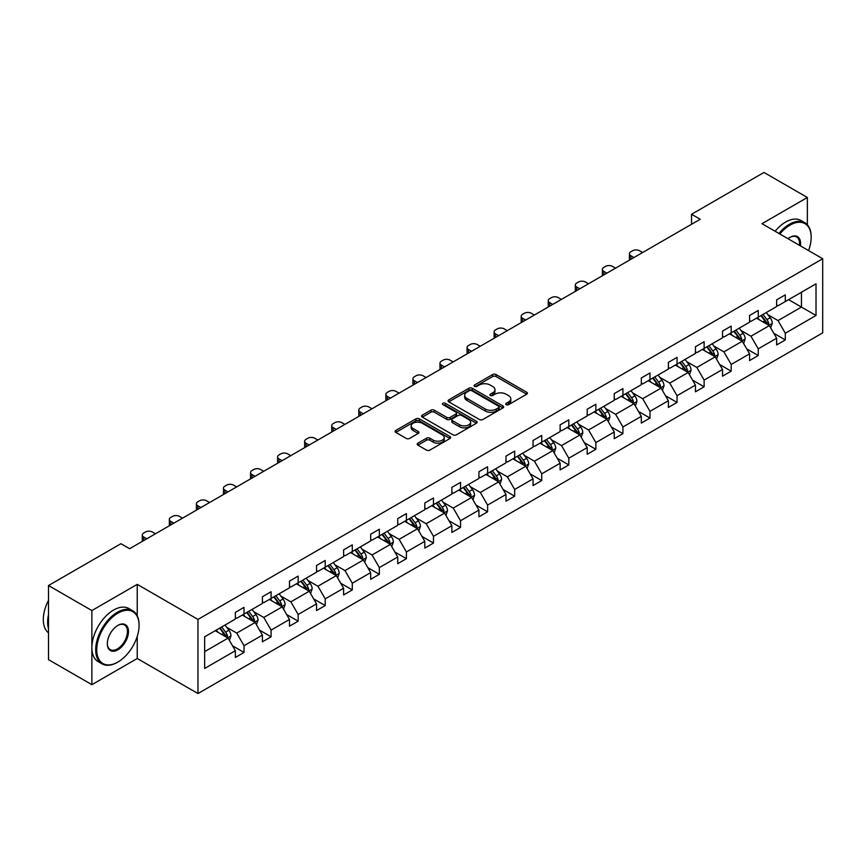 <?xml version="1.0" encoding="UTF-8"?>
<svg xmlns="http://www.w3.org/2000/svg" width="866" height="866" viewBox="0 0 866 866"><rect width="100%" height="100%" fill="white"/><g stroke="black" fill="none" stroke-linecap="round" stroke-linejoin="round"><path stroke-width="1.3" d="M506.22 404.66A1.689 0.974 0 0 0 508.602 404.66L526.69 394.214A2.403 1.386 0 0 0 527.405 393.229A2.403 1.386 0 0 0 526.69 392.244L496.045 374.545A2.403 1.386 0 0 0 492.635 374.545L474.546 384.991A1.689 0.974 0 0 0 474.048 385.684A1.689 0.974 0 0 0 474.546 386.366A1.689 0.974 0 0 0 476.928 386.366L479.266 385.024A7.707 4.449 0 0 1 490.167 385.024L492.722 386.496A7.707 4.449 0 0 1 494.984 389.635A7.707 4.449 0 0 1 492.722 392.785L490.383 394.138A1.689 0.974 0 0 0 489.885 394.831A1.689 0.974 0 0 0 490.383 395.513A1.689 0.974 0 0 0 492.765 395.513L495.103 394.16A7.707 4.449 0 0 1 506.004 394.16L508.559 395.632A7.707 4.449 0 0 1 510.821 398.782A7.707 4.449 0 0 1 508.559 401.932L506.22 403.285A1.689 0.974 0 0 0 505.722 403.967A1.689 0.974 0 0 0 506.22 404.66L506.22 403.285M417.877 443.175A2.403 1.386 0 0 0 417.174 444.161A2.403 1.386 0 0 0 417.877 445.135L426.483 450.103A2.403 1.386 0 0 0 429.882 450.103L449.984 438.499A2.403 1.386 0 0 0 450.688 437.525A2.403 1.386 0 0 0 449.984 436.54L419.328 418.841A2.403 1.386 0 0 0 415.918 418.841L395.827 430.445A2.403 1.386 0 0 0 395.123 431.42A2.403 1.386 0 0 0 395.827 432.405L406.219 438.402A2.403 1.386 0 0 0 409.618 438.402L418.224 433.444A2.403 1.386 0 0 0 418.928 432.459A2.403 1.386 0 0 0 418.224 431.474L413.071 428.497A6.441 3.724 0 0 1 411.177 425.866A6.441 3.724 0 0 1 415.16 422.435A6.441 3.724 0 0 1 422.175 423.236L442.364 434.894A6.441 3.724 0 0 1 444.247 437.525A6.441 3.724 0 0 1 440.264 440.956A6.441 3.724 0 0 1 433.249 440.145L429.882 438.207A2.403 1.386 0 0 0 426.483 438.207L417.877 443.175L417.877 445.135M137.239 584.366L91.872 610.562L48.507 585.524L48.507 659.643L91.872 684.681L137.239 658.496L197.968 693.547L197.968 619.428L137.239 584.366L137.239 615.791M807.35 224.77L807.35 197.491L761.983 223.688L822.7 258.739L197.968 619.428M807.35 197.491L763.974 172.453L691.544 214.27L691.544 224.283M48.507 585.524L120.937 543.707L129.608 548.708L700.215 219.271L691.544 214.27M479.439 419.523A2.403 1.386 0 0 0 482.849 419.523L502.94 407.929A2.403 1.386 0 0 0 503.644 406.944A2.403 1.386 0 0 0 502.94 405.959L472.284 388.26A2.403 1.386 0 0 0 468.885 388.26L448.783 399.865A2.403 1.386 0 0 0 448.079 400.85A2.403 1.386 0 0 0 448.783 401.835L479.439 419.523M443.587 405.017A1.689 0.974 0 0 1 445.297 405.256L445.297 403.253L476.462 421.244A2.403 1.386 0 0 1 477.166 422.229A2.403 1.386 0 0 1 476.462 423.214L456.36 434.819A2.403 1.386 0 0 1 452.961 434.819L422.305 417.12L422.305 415.15A2.403 1.386 0 0 0 421.601 416.135A2.403 1.386 0 0 0 422.305 417.12M422.305 415.15L430.911 410.192A2.403 1.386 0 0 1 434.31 410.192L446.748 417.369A2.403 1.386 0 0 0 450.147 417.369L455.852 414.067A2.403 1.386 0 0 0 456.555 413.093A2.403 1.386 0 0 0 455.852 412.108L442.916 404.628A1.689 0.974 0 0 1 442.418 403.946A1.689 0.974 0 0 1 443.457 403.047A1.689 0.974 0 0 1 445.297 403.253M91.872 610.562L91.872 684.681M204.647 636.802L235.357 619.082L235.357 612.37L244.028 607.358L244.028 614.07L262.42 603.45L262.42 596.739L271.09 591.738L271.09 598.449L289.482 587.83L289.482 581.118L298.153 576.107L298.153 582.818L316.545 572.199L316.545 565.487L325.215 560.486L325.215 567.198L343.607 556.578L343.607 549.867L352.289 544.855L352.289 551.566L370.67 540.947L370.67 534.235L379.351 529.234L379.351 535.946L397.743 525.326L397.743 518.615L406.414 513.603L406.414 520.314L424.805 509.695L424.805 502.984L433.476 497.982L433.476 504.694L451.868 494.075L451.868 487.363L460.539 482.351L460.539 489.063L478.93 478.443L478.93 471.743L487.601 466.731L487.601 473.442L505.993 462.823L505.993 456.111L514.675 451.099L514.675 457.811L533.055 447.202L533.055 440.491L541.737 435.479L541.737 442.19L560.129 431.571L560.129 424.86L568.8 419.858L568.8 426.559L587.191 415.951L587.191 409.239L595.862 404.227L595.862 410.939L614.254 400.319L614.254 393.608L622.925 388.607L622.925 395.318L641.316 384.699L641.316 377.987L649.987 372.975L649.987 379.687L668.379 369.068L668.379 362.356L677.06 357.355L677.06 364.066L695.441 353.447L695.441 346.736L704.123 341.724L704.123 348.435L722.515 337.816L722.515 331.104L731.185 326.103L731.185 332.815L749.577 322.195L749.577 315.484L758.248 310.472L758.248 317.183L776.64 306.564L776.64 299.863L785.31 294.851L785.31 301.563L816.021 283.832L816.021 315.484L785.31 333.215L785.31 339.927L776.64 344.928L776.64 338.216L758.248 348.836L758.248 355.547L749.577 360.559L749.577 353.848L731.185 364.467L731.185 371.178L722.515 376.18L722.515 369.468L704.123 380.087L704.123 386.799L695.441 391.811L695.441 385.099L677.06 395.719L677.06 402.43L668.379 407.431L668.379 400.72L649.987 411.339L649.987 418.051L641.316 423.063L641.316 416.351L622.925 426.97L622.925 433.671L614.254 438.683L614.254 431.972L595.862 442.591L595.862 449.302L587.191 454.314L587.191 447.603L568.8 458.211L568.8 464.923L560.129 469.935L560.129 463.223L541.737 473.843L541.737 480.554L533.055 485.566L533.055 478.855L514.675 489.463L514.675 496.175L505.993 501.187L505.993 494.475L487.601 505.095L487.601 511.806L478.93 516.807L478.93 510.096L460.539 520.715L460.539 527.426L451.868 532.438L451.868 525.727L433.476 536.346L433.476 543.058L424.805 548.059L424.805 541.347L406.414 551.967L406.414 558.678L397.743 563.69L397.743 556.979L379.351 567.598L379.351 574.31L370.67 579.311L370.67 572.599L352.289 583.219L352.289 589.93L343.607 594.942L343.607 588.231L325.215 598.85L325.215 605.561L316.545 610.562L316.545 603.851L298.153 614.47L298.153 621.182L289.482 626.194L289.482 619.482L271.09 630.091L271.09 636.802L262.42 641.814L262.42 635.103L244.028 645.722L244.028 652.434L235.357 657.446L235.357 650.734L204.647 668.455L204.647 636.802M197.968 693.547L822.7 332.858L822.7 258.739M242.296 615.077L255.134 622.481L236.743 633.1L226.697 627.309M236.743 633.1L244.028 645.722M255.134 622.481L262.42 635.103M235.357 617.48L236.743 618.281L244.028 614.07M269.358 599.445L282.197 606.86L263.805 617.48L253.76 611.677M263.805 617.48L271.09 630.091M282.197 606.86L289.482 619.482M262.42 601.848L263.805 602.649L271.09 598.449M296.421 583.825L309.259 591.229L290.868 601.848L280.822 596.057M290.868 601.848L298.153 614.47M309.259 591.229L316.545 603.851M289.482 586.228L290.868 587.029L298.153 582.818M323.483 568.193L336.322 575.609L317.93 586.228L307.895 580.426M317.93 586.228L325.215 598.85M336.322 575.609L343.607 588.231M316.545 570.597L317.93 571.398L325.215 567.198M350.546 552.573L363.384 559.977L344.993 570.597L334.958 564.805M344.993 570.597L352.289 583.219M363.384 559.977L370.67 572.599M343.607 554.976L344.993 555.777L352.289 551.566M377.608 536.942L390.447 544.357L372.066 554.976L362.02 549.174M372.066 554.976L379.351 567.598M390.447 544.357L397.743 556.979M370.67 539.345L372.066 540.146L379.351 535.946M404.682 521.321L417.52 528.736L399.129 539.345L389.083 533.553M399.129 539.345L406.414 551.967M417.52 528.736L424.805 541.347M397.743 523.724L399.129 524.525L406.414 520.314M431.744 505.69L444.583 513.105L426.191 523.724L416.145 517.922M426.191 523.724L433.476 536.346M444.583 513.105L451.868 525.727M424.805 508.093L426.191 508.894L433.476 504.694M458.807 490.069L471.645 497.485L453.254 508.093L443.208 502.302M453.254 508.093L460.539 520.715M471.645 497.485L478.93 510.096M451.868 492.473L453.254 493.274L460.539 489.063M485.869 474.438L498.708 481.853L480.316 492.473L470.281 486.67M480.316 492.473L487.601 505.095M498.708 481.853L505.993 494.475M478.93 476.841L480.316 477.642L487.601 473.442M512.932 458.818L525.77 466.233L507.379 476.841L497.344 471.05M507.379 476.841L514.675 489.463M525.77 466.233L533.055 478.855M505.993 461.221L507.379 462.022L514.675 457.811M539.994 443.186L552.833 450.601L534.452 461.221L524.406 455.419M534.452 461.221L541.737 473.843M552.833 450.601L560.129 463.223M533.055 445.6L534.452 446.401L541.737 442.19M567.068 427.566L579.906 434.981L561.514 445.6L551.469 439.798M561.514 445.6L568.8 458.211M579.906 434.981L587.191 447.603M560.129 429.969L561.514 430.77L568.8 426.559M594.13 411.945L606.969 419.35L588.577 429.969L578.531 424.178M588.577 429.969L595.862 442.591M606.969 419.35L614.254 431.972M587.191 414.349L588.577 415.15L595.862 410.939M621.193 396.314L634.031 403.729L615.639 414.349L605.594 408.546M615.639 414.349L622.925 426.97M634.031 403.729L641.316 416.351M614.254 398.717L615.639 399.518L622.925 395.318M648.255 380.694L661.094 388.098L642.702 398.717L632.667 392.926M642.702 398.717L649.987 411.339M661.094 388.098L668.379 400.72M641.316 383.097L642.702 383.898L649.987 379.687M675.318 365.062L688.156 372.477L669.764 383.097L659.73 377.295M669.764 383.097L677.06 395.719M688.156 372.477L695.441 385.099M668.379 367.465L669.764 368.267L677.06 364.066M702.38 349.442L715.219 356.846L696.838 367.465L686.792 361.674M696.838 367.465L704.123 380.087M715.219 356.846L722.515 369.468M695.441 351.845L696.838 352.646L704.123 348.435M729.453 333.811L742.292 341.226L723.9 351.845L713.855 346.043M723.9 351.845L731.185 364.467M742.292 341.226L749.577 353.848M722.515 336.214L723.9 337.015L731.185 332.815M756.516 318.19L769.354 325.605L750.963 336.214L740.917 330.422M750.963 336.214L758.248 348.836M769.354 325.605L776.64 338.216M749.577 320.593L750.963 321.394L758.248 317.183M788.612 299.658L801.451 307.073L778.025 320.593L767.98 314.791M778.025 320.593L785.31 333.215M816.021 315.484L801.451 307.073L801.451 292.243L816.021 283.832M776.64 304.962L778.025 305.763L785.31 301.563M204.647 651.633L228.061 638.112L215.223 630.697M228.061 638.112L235.357 650.734M773.771 333.258L785.31 339.927M746.708 348.89L758.248 355.547M719.646 364.51L731.185 371.178M692.583 380.142L704.123 386.799M665.521 395.762L677.06 402.43M638.458 411.393L649.987 418.051M611.385 427.014L622.925 433.671M584.323 442.645L595.862 449.302M557.26 458.266L568.8 464.923M530.198 473.897L541.737 480.554M503.135 489.517L514.675 496.175M476.073 505.138L487.601 511.806M448.999 520.769L460.539 527.426M421.937 536.39L433.476 543.058M394.874 552.021L406.414 558.678M367.812 567.641L379.351 574.31M340.749 583.273L352.289 589.93M313.687 598.893L325.215 605.561M286.614 614.524L298.153 621.182M259.551 630.145L271.09 636.802M232.489 645.776L244.028 652.434M137.239 658.496L137.239 636.358M506.891 404.898L508.559 403.935A7.707 4.449 0 0 0 510.821 400.785L510.821 398.782M494.984 389.635L494.984 391.638A7.707 4.449 0 0 1 492.722 394.788L491.054 395.751M526.669 394.225L496.045 376.548A2.403 1.386 0 0 0 492.635 376.548L475.218 386.604M502.94 405.959L502.94 407.929L472.284 390.263A2.403 1.386 0 0 0 468.885 390.263L448.815 401.846L448.783 399.865M498.686 407.626A1.689 0.974 0 0 0 499.173 406.944A1.689 0.974 0 0 0 498.686 406.251L471.775 390.718A1.689 0.974 0 0 0 469.394 390.718L466.926 392.146A7.707 4.449 0 0 0 464.663 395.297A7.707 4.449 0 0 0 466.926 398.436L485.317 409.055A7.707 4.449 0 0 0 496.218 409.055L498.686 407.626L498.686 409.64A1.689 0.974 0 0 0 499.173 408.947L499.173 406.944M464.663 395.297L464.663 397.299A7.707 4.449 0 0 0 466.926 400.438L466.926 398.436M498.686 409.64L496.218 411.058A7.707 4.449 0 0 1 485.317 411.058L466.926 400.438M422.337 417.141L430.911 412.194L430.911 410.192M456.555 413.093L456.555 415.095A2.403 1.386 0 0 1 455.852 416.07L450.147 419.371A2.403 1.386 0 0 1 446.748 419.371L434.31 412.194A2.403 1.386 0 0 0 430.911 412.194M445.297 405.256L476.43 423.236M459.64 424.816A6.441 3.724 0 0 0 466.666 425.617A6.441 3.724 0 0 0 470.639 422.186A6.441 3.724 0 0 0 468.755 419.555L461.643 415.453A2.403 1.386 0 0 0 458.233 415.453L452.528 418.743A2.403 1.386 0 0 0 451.825 419.729A2.403 1.386 0 0 0 452.528 420.703L459.64 424.816L459.64 426.819A6.441 3.724 0 0 0 466.666 427.62A6.441 3.724 0 0 0 470.639 424.188L470.639 422.186M451.825 419.729L451.825 421.731A2.403 1.386 0 0 0 452.528 422.716L452.528 420.703M459.64 426.819L452.528 422.716M444.247 437.525L444.247 439.527A6.441 3.724 0 0 1 440.264 442.959A6.441 3.724 0 0 1 433.249 442.158L429.882 440.209A2.403 1.386 0 0 0 426.483 440.209L417.91 445.156M411.177 425.866L411.177 427.869A6.441 3.724 0 0 0 413.071 430.499L413.071 428.497M418.191 433.455L413.071 430.499M449.952 438.521L419.328 420.844A2.403 1.386 0 0 0 415.918 420.844L395.859 432.426M770.675 327.889L772.266 323.278A6.506 3.756 -120 0 0 770.188 317.735L766.291 312.539M633.944 257.538L630.87 255.762A4.904 2.836 -0 0 1 629.43 253.76A4.904 2.836 -0 0 1 630.87 251.757L632.613 250.761A4.904 2.836 -0 0 1 639.552 250.761L642.615 252.536M759.309 319.803L757.62 317.551M629.842 259.908A4.904 2.836 180 0 1 629.43 258.772L629.43 253.76M768.391 325.042L768.759 323.548A6.506 3.756 -120 0 0 766.897 319.641L763 314.445M761.366 315.386L765.663 321.102A3.312 1.916 60 0 1 766.258 322.109L768.759 323.548M760.922 315.646L764.808 320.842A6.506 3.756 60 0 1 766.432 323.916M808.563 250.577A29.931 17.277 120 0 0 811.161 237.36A29.931 17.277 120 0 0 789.998 225.138A29.931 17.277 120 0 0 779.844 233.993M778.935 233.474A30.667 17.71 -60 0 1 789.478 224.24A30.667 17.71 -60 0 1 804.806 222.714A30.667 17.71 -60 0 1 811.161 236.754A30.667 17.71 -60 0 1 811.161 237.057M788.017 238.713A14.971 8.638 -60 0 1 789.998 237.36L789.998 237.36A14.971 8.638 -60 0 1 800.39 245.857M775.124 231.276A30.667 17.71 -60 0 1 785.657 222.032A30.667 17.71 -60 0 1 800.996 220.516L804.806 222.714M799.426 245.305A14.235 8.216 120 0 0 796.59 236.948A14.235 8.216 120 0 0 789.738 237.511M117.375 662.349L117.906 662.046A29.931 17.277 120 0 0 117.906 662.046A29.931 17.277 120 0 0 139.069 625.393A29.931 17.277 120 0 0 117.895 613.171A29.931 17.277 120 0 0 96.732 649.825A29.931 17.277 120 0 0 117.895 662.046L117.375 662.349A30.667 17.71 -60 0 1 102.047 663.865A30.667 17.71 -60 0 1 97.349 639.292A30.667 17.71 -60 0 1 117.375 612.262A30.667 17.71 -60 0 1 132.714 610.747A30.667 17.71 -60 0 1 139.069 624.787A30.667 17.71 -60 0 1 139.069 625.09M117.895 649.825A14.971 8.638 -60 0 1 107.319 643.719A14.971 8.638 -60 0 1 117.895 625.393L117.895 625.393A14.971 8.638 -60 0 1 128.482 631.498A14.971 8.638 -60 0 1 117.895 649.825M107.319 643.416A14.235 8.216 120 0 0 110.263 649.63A14.235 8.216 120 0 0 117.375 648.926A14.235 8.216 120 0 0 126.674 636.391A14.235 8.216 120 0 0 124.498 624.981A14.235 8.216 120 0 0 117.635 625.544M102.047 663.865L98.226 661.667A30.667 17.71 -60 0 1 93.528 637.084A30.667 17.71 -60 0 1 113.565 610.065A30.667 17.71 -60 0 1 128.893 608.549L132.714 610.747M48.507 628.597A30.667 17.71 -60 0 1 48.507 614.568M48.507 632.851A30.667 17.71 -60 0 1 48.507 600.3M743.602 343.51L745.204 338.898A6.506 3.756 -120 0 0 743.125 333.367L739.228 328.171M606.882 273.169L603.808 271.394A4.904 2.836 -0 0 1 602.368 269.391A4.904 2.836 -0 0 1 603.808 267.388L605.54 266.382A4.904 2.836 -0 0 1 612.478 266.382L615.553 268.157M732.246 335.423L730.558 333.172M602.779 275.529A4.904 2.836 180 0 1 602.368 274.392L602.368 269.391M741.328 340.674L741.697 339.18A6.506 3.756 -120 0 0 739.835 335.272L735.938 330.065M734.303 331.007L738.59 336.733A3.312 1.916 60 0 1 739.196 337.74L741.697 339.18M733.848 331.267L737.745 336.473A6.506 3.756 60 0 1 739.369 339.537M716.539 359.13L718.141 354.53A6.506 3.756 -120 0 0 716.063 348.987L712.166 343.791M579.819 288.789L576.745 287.014A4.904 2.836 -0 0 1 575.305 285.011A4.904 2.836 -0 0 1 576.745 283.009L578.477 282.013A4.904 2.836 -0 0 1 585.416 282.013L588.49 283.777M705.184 351.055L703.495 348.803M575.717 291.16A4.904 2.836 180 0 1 575.305 290.023L575.305 285.011M714.266 356.294L714.623 354.8A6.506 3.756 -120 0 0 712.761 350.892L708.875 345.696M707.241 346.638L711.527 352.354A3.312 1.916 60 0 1 712.133 353.36L714.623 354.8M706.786 346.898L710.683 352.094A6.506 3.756 60 0 1 712.307 355.168M689.477 374.762L691.068 370.15A6.506 3.756 -120 0 0 689 364.618L685.103 359.412M552.746 304.421L549.683 302.645A4.904 2.836 -0 0 1 548.243 300.643A4.904 2.836 -0 0 1 549.683 298.64L551.415 297.633A4.904 2.836 -0 0 1 558.353 297.633L561.428 299.409M678.121 366.675L676.433 364.424M548.654 306.78A4.904 2.836 180 0 1 548.243 305.644L548.243 300.643M687.203 371.925L687.561 370.431A6.506 3.756 -120 0 0 685.699 366.524L681.802 361.317M680.178 362.259L684.465 367.985A3.312 1.916 60 0 1 685.071 368.992L687.561 370.431M679.723 362.518L683.62 367.725A6.506 3.756 60 0 1 685.244 370.789M662.414 390.382L664.005 385.781A6.506 3.756 -120 0 0 661.938 380.239L658.041 375.043M525.684 320.041L522.62 318.266A4.904 2.836 -0 0 1 521.18 316.263A4.904 2.836 -0 0 1 522.62 314.261L524.352 313.265A4.904 2.836 -0 0 1 531.291 313.265L534.365 315.029M651.048 382.307L649.359 380.055M521.592 322.412A4.904 2.836 180 0 1 521.18 321.275L521.18 316.263M660.13 387.546L660.498 386.052A6.506 3.756 -120 0 0 658.636 382.144L654.739 376.948M653.116 377.89L657.402 383.606A3.312 1.916 60 0 1 657.998 384.612L660.498 386.052M652.661 378.15L656.558 383.346A6.506 3.756 60 0 1 658.171 386.42M635.352 406.013L636.943 401.402A6.506 3.756 -120 0 0 634.865 395.87L630.978 390.663M498.621 335.662L495.547 333.897A4.904 2.836 -0 0 1 494.118 331.895A4.904 2.836 -0 0 1 495.547 329.892L497.29 328.885A4.904 2.836 -0 0 1 504.228 328.885L507.292 330.66M623.985 397.927L622.297 395.675M494.529 338.032A4.904 2.836 180 0 1 494.118 336.896L494.118 331.895M633.068 403.177L633.436 401.683A6.506 3.756 -120 0 0 631.574 397.765L627.677 392.569M626.053 393.51L630.34 399.237A3.312 1.916 60 0 1 630.935 400.244L633.436 401.683M625.598 393.77L629.495 398.977A6.506 3.756 60 0 1 631.108 402.041M608.289 421.634L609.88 417.033A6.506 3.756 -120 0 0 607.802 411.491L603.905 406.295M471.559 351.293L468.484 349.518A4.904 2.836 -0 0 1 467.045 347.515A4.904 2.836 -0 0 1 468.484 345.512L470.227 344.516A4.904 2.836 -0 0 1 477.166 344.516L480.229 346.281M596.923 413.558L595.234 411.296M467.456 353.653A4.904 2.836 180 0 1 467.045 352.527L467.045 347.515M606.005 418.798L606.373 417.304A6.506 3.756 -120 0 0 604.511 413.396L600.614 408.2M598.98 409.142L603.277 414.857A3.312 1.916 60 0 1 603.873 415.864L606.373 417.304M598.536 409.401L602.422 414.598A6.506 3.756 60 0 1 604.046 417.672M581.216 437.265L582.818 432.654A6.506 3.756 -120 0 0 580.74 427.122L576.843 421.915M444.496 366.913L441.422 365.149A4.904 2.836 -0 0 1 439.982 363.146A4.904 2.836 -0 0 1 441.422 361.144L443.154 360.137A4.904 2.836 -0 0 1 450.093 360.137L453.167 361.912M569.86 429.179L568.172 426.927M440.393 369.284A4.904 2.836 180 0 1 439.982 368.147L439.982 363.146M578.943 434.429L579.311 432.935A6.506 3.756 -120 0 0 577.449 429.016L573.552 423.82M571.917 424.762L576.204 430.489A3.312 1.916 60 0 1 576.81 431.495L579.311 432.935M571.463 425.022L575.36 430.218A6.506 3.756 60 0 1 576.983 433.292M554.153 452.886L555.755 448.285A6.506 3.756 -120 0 0 553.677 442.743L549.78 437.546M417.434 382.545L414.359 380.769A4.904 2.836 -0 0 1 412.92 378.767A4.904 2.836 -0 0 1 414.359 376.764L416.091 375.757A4.904 2.836 -0 0 1 423.03 375.757L426.104 377.533M542.798 444.81L541.109 442.548M413.331 384.905A4.904 2.836 180 0 1 412.92 383.779L412.92 378.767M551.88 450.049L552.237 448.556A6.506 3.756 -120 0 0 550.375 444.648L546.489 439.452M544.855 440.383L549.141 446.109A3.312 1.916 60 0 1 549.748 447.116L552.237 448.556M544.4 440.653L548.297 445.849A6.506 3.756 60 0 1 549.921 448.924M527.091 468.517L528.682 463.905A6.506 3.756 -120 0 0 526.615 458.374L522.718 453.167M390.36 398.165L387.297 396.401A4.904 2.836 -0 0 1 385.857 394.387A4.904 2.836 -0 0 1 387.297 392.385L389.029 391.389A4.904 2.836 -0 0 1 395.968 391.389L399.042 393.164M515.735 460.431L514.047 458.179M386.268 400.536A4.904 2.836 180 0 1 385.857 399.399L385.857 394.387M524.818 465.67L525.175 464.187A6.506 3.756 -120 0 0 523.313 460.268L519.416 455.072M517.792 456.014L522.079 461.73A3.312 1.916 60 0 1 522.685 462.736L525.175 464.187M517.338 456.274L521.235 461.47A6.506 3.756 60 0 1 522.858 464.544M500.028 484.137L501.62 479.526A6.506 3.756 -120 0 0 499.552 473.994L495.655 468.798M363.298 413.796L360.234 412.021A4.904 2.836 -0 0 1 358.795 410.019A4.904 2.836 -0 0 1 360.234 408.016L361.966 407.009A4.904 2.836 -0 0 1 368.905 407.009L371.979 408.784M488.662 476.062L486.973 473.799M359.206 416.156A4.904 2.836 180 0 1 358.795 415.03L358.795 410.019M497.744 481.301L498.112 479.807A6.506 3.756 -120 0 0 496.25 475.899L492.353 470.693M490.73 471.634L495.016 477.361A3.312 1.916 60 0 1 495.612 478.368L498.112 479.807M490.275 471.894L494.172 477.101A6.506 3.756 60 0 1 495.785 480.165M472.966 499.769L474.557 495.157A6.506 3.756 -120 0 0 472.479 489.615L468.593 484.419M336.235 429.417L333.161 427.642A4.904 2.836 -0 0 1 331.732 425.639A4.904 2.836 -0 0 1 333.161 423.636L334.904 422.64A4.904 2.836 -0 0 1 341.843 422.64L344.906 424.416M461.6 491.682L459.911 489.431M332.143 431.788A4.904 2.836 180 0 1 331.732 430.651L331.732 425.639M470.682 496.922L471.05 495.428A6.506 3.756 -120 0 0 469.188 491.52L465.291 486.324M463.667 487.266L467.954 492.981A3.312 1.916 60 0 1 468.549 493.988L471.05 495.428M463.213 487.526L467.11 492.722A6.506 3.756 60 0 1 468.723 495.796M445.903 515.389L447.495 510.778A6.506 3.756 -120 0 0 445.416 505.246L441.519 500.05M309.173 445.048L306.099 443.273A4.904 2.836 -0 0 1 304.659 441.27A4.904 2.836 -0 0 1 306.099 439.268L307.841 438.261A4.904 2.836 -0 0 1 314.78 438.261L317.844 440.036M434.537 507.303L432.848 505.051M305.07 447.408A4.904 2.836 180 0 1 304.659 446.282L304.659 441.27M443.619 512.553L443.987 511.059A6.506 3.756 -120 0 0 442.125 507.151L438.228 501.944M436.594 502.886L440.881 508.613A3.312 1.916 60 0 1 441.487 509.619L443.987 511.059M436.15 503.146L440.036 508.353A6.506 3.756 60 0 1 441.66 511.416M418.83 531.01L420.432 526.409A6.506 3.756 -120 0 0 418.354 520.867L414.457 515.671M282.11 460.669L279.036 458.893A4.904 2.836 -0 0 1 277.596 456.891A4.904 2.836 -0 0 1 279.036 454.888L280.768 453.892A4.904 2.836 -0 0 1 287.707 453.892L290.781 455.657M407.475 522.934L405.786 520.683M278.008 463.039A4.904 2.836 180 0 1 277.596 461.903L277.596 456.891M416.557 528.173L416.925 526.68A6.506 3.756 -120 0 0 415.063 522.772L411.166 517.576M409.531 518.518L413.818 524.233A3.312 1.916 60 0 1 414.424 525.24L416.925 526.68M409.077 518.777L412.974 523.973A6.506 3.756 60 0 1 414.598 527.048M391.768 546.641L393.37 542.029A6.506 3.756 -120 0 0 391.291 536.498L387.394 531.291M255.048 476.3L251.974 474.525A4.904 2.836 -0 0 1 250.534 472.522A4.904 2.836 -0 0 1 251.974 470.519L253.706 469.513A4.904 2.836 -0 0 1 260.644 469.513L263.719 471.288M380.412 538.555L378.723 536.303M250.945 478.66A4.904 2.836 180 0 1 250.534 477.523L250.534 472.522M389.494 543.805L389.852 542.311A6.506 3.756 -120 0 0 387.99 538.403L384.103 533.196M382.469 534.138L386.756 539.864A3.312 1.916 60 0 1 387.362 540.871L389.852 542.311M382.014 534.398L385.911 539.605A6.506 3.756 60 0 1 387.535 542.668M364.705 562.261L366.296 557.661A6.506 3.756 -120 0 0 364.229 552.118L360.332 546.922M227.975 491.92L224.911 490.145A4.904 2.836 -0 0 1 223.471 488.143A4.904 2.836 -0 0 1 224.911 486.14L226.643 485.144A4.904 2.836 -0 0 1 233.582 485.144L236.656 486.909M353.35 554.186L351.661 551.934M223.883 494.291A4.904 2.836 180 0 1 223.471 493.155L223.471 488.143M362.432 559.425L362.789 557.931A6.506 3.756 -120 0 0 360.927 554.024L357.03 548.827M355.406 549.769L359.693 555.485A3.312 1.916 60 0 1 360.299 556.492L362.789 557.931M354.952 550.029L358.849 555.225A6.506 3.756 60 0 1 360.473 558.299M337.643 577.893L339.234 573.281A6.506 3.756 -120 0 0 337.166 567.75L333.269 562.543M200.912 507.541L197.849 505.776A4.904 2.836 -0 0 1 196.409 503.774A4.904 2.836 -0 0 1 197.849 501.771L199.581 500.765A4.904 2.836 -0 0 1 206.519 500.765L209.594 502.54M326.276 569.806L324.588 567.555M196.82 509.912A4.904 2.836 180 0 1 196.409 508.775L196.409 503.774M335.358 575.056L335.727 573.563A6.506 3.756 -120 0 0 333.865 569.655L329.968 564.448M328.344 565.39L332.631 571.116A3.312 1.916 60 0 1 333.226 572.123L335.727 573.563M327.889 565.65L331.786 570.856A6.506 3.756 60 0 1 333.399 573.92M310.58 593.513L312.171 588.912A6.506 3.756 -120 0 0 310.093 583.37L306.207 578.174M173.85 523.172L170.775 521.397A4.904 2.836 -0 0 1 169.346 519.394A4.904 2.836 -0 0 1 170.775 517.392L172.518 516.396A4.904 2.836 -0 0 1 179.457 516.396L182.52 518.16M299.214 585.438L297.525 583.186M169.758 525.532A4.904 2.836 180 0 1 169.346 524.406L169.346 519.394M308.296 590.677L308.664 589.183A6.506 3.756 -120 0 0 306.802 585.275L302.905 580.079M301.281 581.021L305.568 586.737A3.312 1.916 60 0 1 306.163 587.743L308.664 589.183M300.827 581.281L304.724 586.477A6.506 3.756 60 0 1 306.337 589.551M283.518 609.144L285.109 604.533A6.506 3.756 -120 0 0 283.03 599.001L279.133 593.795M146.787 538.793L143.713 537.028A4.904 2.836 -0 0 1 142.273 535.026A4.904 2.836 -0 0 1 143.713 533.023L145.456 532.016A4.904 2.836 -0 0 1 152.394 532.016L155.458 533.792M272.151 601.058L270.463 598.807M142.684 541.163A4.904 2.836 180 0 1 142.273 540.027L142.273 535.026M281.233 606.308L281.602 604.814A6.506 3.756 -120 0 0 279.74 600.896L275.843 595.7M274.208 596.642L278.495 602.368A3.312 1.916 60 0 1 279.101 603.375L281.602 604.814M273.764 596.901L277.65 602.097A6.506 3.756 60 0 1 279.274 605.172M256.444 624.765L258.046 620.164A6.506 3.756 -120 0 0 255.968 614.622L252.071 609.426M245.089 616.689L243.4 614.427M254.171 621.929L254.539 620.435A6.506 3.756 -120 0 0 252.677 616.527L248.78 611.331M247.146 612.262L251.432 617.988A3.312 1.916 60 0 1 252.038 618.995L254.539 620.435M246.691 612.533L250.588 617.729A6.506 3.756 60 0 1 252.212 620.803M229.382 640.396L230.984 635.785A6.506 3.756 -120 0 0 228.905 630.253L225.008 625.046M218.026 632.31L216.338 630.058M227.109 637.56L227.466 636.066A6.506 3.756 -120 0 0 225.604 632.148L221.718 626.952M220.083 627.893L224.37 633.62A3.312 1.916 60 0 1 224.976 634.616L227.466 636.066M219.628 628.153L223.525 633.349A6.506 3.756 60 0 1 225.149 636.423M508.559 403.935L508.559 401.932M490.383 395.513L490.383 394.138M492.722 394.788L492.722 392.785M474.546 386.366L474.546 384.991M492.635 376.548L492.635 374.545M496.045 376.548L496.045 374.545M526.69 394.214L526.69 392.244M468.885 390.263L468.885 388.26M472.284 390.263L472.284 388.26M485.317 411.058L485.317 409.055M496.218 411.058L496.218 409.055M434.31 412.194L434.31 410.192M446.748 419.371L446.748 417.369M450.147 419.371L450.147 417.369M455.852 416.07L455.852 414.067M476.462 423.214L476.462 421.244M426.483 440.209L426.483 438.207M429.882 440.209L429.882 438.207M433.249 442.158L433.249 440.145M418.224 433.444L418.224 431.474M395.827 432.405L395.827 430.445M415.918 420.844L415.918 418.841M419.328 420.844L419.328 418.841M449.984 438.499L449.984 436.54M630.87 255.762L630.87 259.313M768.889 325.335L772.223 323.397M766.897 319.641L770.188 317.735M762.968 321.914L764.808 320.842M603.808 271.394L603.808 274.933M741.816 340.955L745.161 339.028M739.835 335.272L743.125 333.367M735.905 337.534L737.745 336.473M576.745 287.014L576.745 290.565M714.753 356.575L718.098 354.649M712.761 350.892L716.063 348.987M708.832 353.166L710.683 352.094M549.683 302.645L549.683 306.185M687.691 372.207L691.036 370.28M685.699 366.524L689 364.618M681.769 368.786L683.62 367.725M522.62 318.266L522.62 321.816M660.628 387.827L663.962 385.9M658.636 382.144L661.938 380.239M654.707 384.417L656.558 383.346M495.547 333.897L495.547 337.437M633.566 403.459L636.9 401.532M631.574 397.765L634.865 395.87M627.644 400.038L629.495 398.977M468.484 349.518L468.484 353.068M606.503 419.079L609.837 417.152M604.511 413.396L607.802 411.491M600.582 415.669L602.422 414.598M441.422 365.149L441.422 368.689M579.43 434.71L582.775 432.784M577.449 429.016L580.74 427.122M573.519 431.29L575.36 430.218M414.359 380.769L414.359 384.32M552.367 450.331L555.712 448.404M550.375 444.648L553.677 442.743M546.446 446.921L548.297 445.849M387.297 396.401L387.297 399.94M525.305 465.962L528.65 464.035M523.313 460.268L526.615 458.374M519.384 462.541L521.235 461.47M360.234 412.021L360.234 415.561M498.242 481.583L501.576 479.656M496.25 475.899L499.552 473.994M492.321 478.162L494.172 477.101M333.161 427.642L333.161 431.192M471.18 497.214L474.514 495.276M469.188 491.52L472.479 489.615M465.259 493.793L467.11 492.722M306.099 443.273L306.099 446.813M444.117 512.834L447.451 510.908M442.125 507.151L445.416 505.246M438.196 509.414L440.036 508.353M279.036 458.893L279.036 462.444M417.044 528.466L420.389 526.528M415.063 522.772L418.354 520.867M411.123 525.045L412.974 523.973M251.974 474.525L251.974 478.064M389.981 544.086L393.326 542.159M387.99 538.403L391.291 536.498M384.06 540.665L385.911 539.605M224.911 490.145L224.911 493.696M362.919 559.707L366.264 557.78M360.927 554.024L364.229 552.118M356.998 556.297L358.849 555.225M197.849 505.776L197.849 509.316M335.856 575.338L339.191 573.411M333.865 569.655L337.166 567.75M329.935 571.917L331.786 570.856M170.775 521.397L170.775 524.948M308.794 590.958L312.128 589.032M306.802 585.275L310.093 583.37M302.873 587.549L304.724 586.477M143.713 537.028L143.713 540.568M281.731 606.59L285.066 604.663M279.74 600.896L283.03 599.001M275.81 603.169L277.65 602.097M254.658 622.21L258.003 620.283M252.677 616.527L255.968 614.622M248.737 618.8L250.588 617.729M227.596 637.841L230.941 635.915M225.604 632.148L228.905 630.253M221.674 634.421L223.525 633.349M811.161 237.36L811.161 236.754M139.069 625.393L139.069 624.787"/></g></svg>
